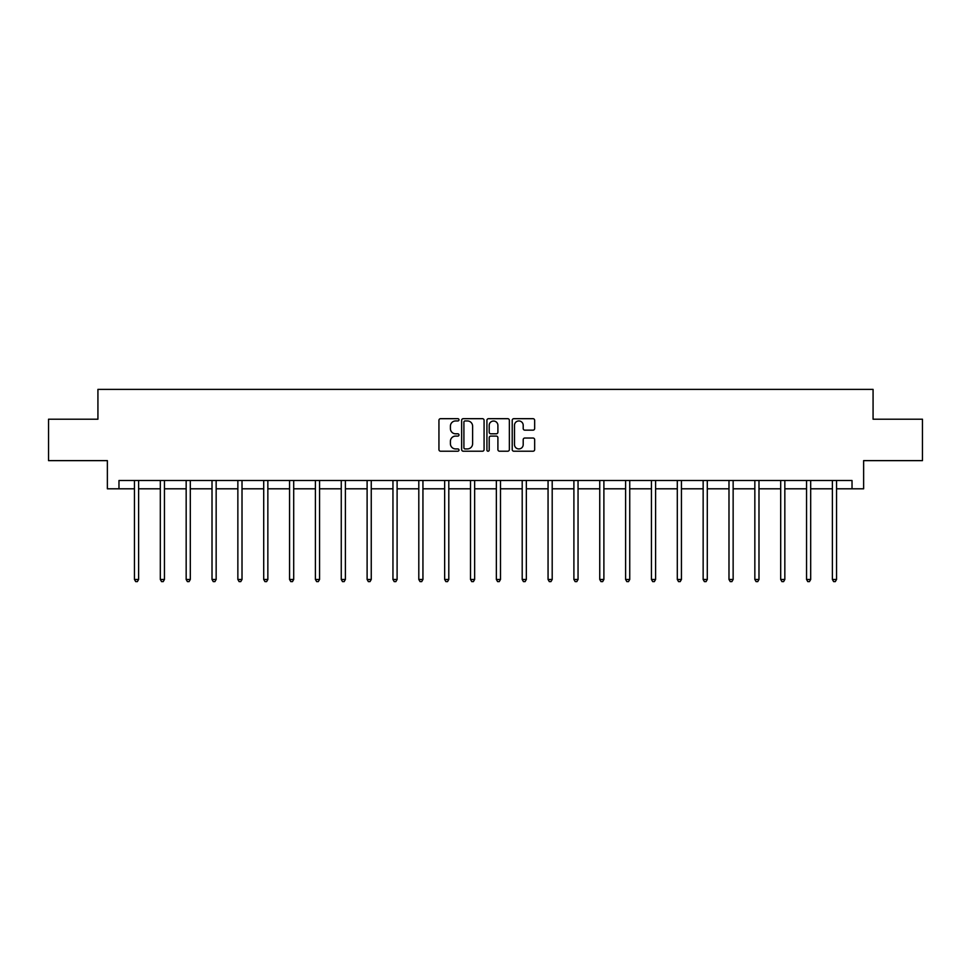 <?xml version="1.0" encoding="UTF-8"?>
<svg xmlns="http://www.w3.org/2000/svg" width="971" height="971" viewBox="0 0 971 971"><rect width="100%" height="100%" fill="white"/><g stroke="black" fill="none" stroke-linecap="round" stroke-linejoin="round"><path stroke-width="1.46" d="M458.992 419.824A1.141 1.141 0 0 0 457.851 418.683L440.567 418.683A1.626 1.626 0 0 0 438.941 420.309L438.941 449.585A1.626 1.626 0 0 0 440.567 451.212L457.851 451.212A1.141 1.141 0 0 0 458.992 450.071A1.141 1.141 0 0 0 457.851 448.93L455.617 448.93A5.207 5.207 0 0 1 450.41 443.723L450.41 441.283A5.207 5.207 0 0 1 455.617 436.088L457.851 436.088A1.141 1.141 0 0 0 458.992 434.947A1.141 1.141 0 0 0 457.851 433.806L455.617 433.806A5.207 5.207 0 0 1 450.41 428.599L450.41 426.16A5.207 5.207 0 0 1 455.617 420.953L457.851 420.953A1.141 1.141 0 0 0 458.992 419.824M533.03 430.153A1.626 1.626 0 0 0 534.657 428.527L534.657 420.309A1.626 1.626 0 0 0 533.03 418.683L513.841 418.683A1.626 1.626 0 0 0 512.215 420.309L512.215 449.585A1.626 1.626 0 0 0 513.841 451.212L533.03 451.212A1.626 1.626 0 0 0 534.657 449.585L534.657 439.657A1.626 1.626 0 0 0 533.03 438.03L524.826 438.03A1.626 1.626 0 0 0 523.199 439.657L523.199 444.584A4.345 4.345 0 0 1 518.842 448.93A4.345 4.345 0 0 1 514.496 444.584L514.496 425.31A4.345 4.345 0 0 1 518.842 420.953A4.345 4.345 0 0 1 523.199 425.31L523.199 428.527A1.626 1.626 0 0 0 524.826 430.153L533.03 430.153M118.972 488.801L118.972 480.511L852.028 480.511L852.028 488.801L863.632 488.801L863.632 460.63L922.45 460.63L922.45 419.205L873.075 419.205L873.075 389.383L97.925 389.383L97.925 419.205L48.55 419.205L48.55 460.63L107.368 460.63L107.368 488.801L134.459 488.801M484.08 420.309A1.626 1.626 0 0 0 482.453 418.683L463.264 418.683A1.626 1.626 0 0 0 461.638 420.309L461.638 449.585A1.626 1.626 0 0 0 463.264 451.212L482.453 451.212A1.626 1.626 0 0 0 484.08 449.585L484.08 420.309M488.547 418.683L507.736 418.683A1.626 1.626 0 0 1 509.362 420.309L509.362 449.585A1.626 1.626 0 0 1 507.736 451.212L499.531 451.212A1.626 1.626 0 0 1 497.905 449.585L497.905 437.715A1.626 1.626 0 0 0 496.278 436.088L490.828 436.088A1.626 1.626 0 0 0 489.202 437.715L489.202 450.071A1.141 1.141 0 0 1 488.061 451.212A1.141 1.141 0 0 1 486.92 450.071L486.92 420.309A1.626 1.626 0 0 1 488.547 418.683M138.61 488.801L160.312 488.801M164.451 488.801L186.165 488.801M190.304 488.801L212.018 488.801M216.157 488.801L237.859 488.801M242.01 488.801L263.711 488.801M267.85 488.801L289.564 488.801M293.703 488.801L315.405 488.801M319.556 488.801L341.258 488.801M345.397 488.801L367.111 488.801M371.25 488.801L392.952 488.801M397.103 488.801L418.804 488.801M422.943 488.801L444.657 488.801M448.796 488.801L470.51 488.801M474.649 488.801L496.351 488.801M500.49 488.801L522.204 488.801M526.343 488.801L548.057 488.801M552.196 488.801L573.897 488.801M578.048 488.801L599.75 488.801M603.889 488.801L625.603 488.801M629.742 488.801L651.444 488.801M655.595 488.801L677.297 488.801M681.436 488.801L703.15 488.801M707.289 488.801L728.99 488.801M733.141 488.801L754.843 488.801M758.982 488.801L780.696 488.801M784.835 488.801L806.549 488.801M810.688 488.801L832.39 488.801M836.541 488.801L852.028 488.801M465.048 420.953A1.141 1.141 0 0 0 463.907 422.094L463.907 447.789A1.141 1.141 0 0 0 465.048 448.93L467.403 448.93A5.207 5.207 0 0 0 472.61 443.723L472.61 426.16A5.207 5.207 0 0 0 467.403 420.953L465.048 420.953M497.905 425.395A4.345 4.345 0 0 0 493.547 421.038A4.345 4.345 0 0 0 489.202 425.395L489.202 432.18A1.626 1.626 0 0 0 490.828 433.806L496.278 433.806A1.626 1.626 0 0 0 497.905 432.18L497.905 425.395M138.829 480.511L138.732 480.754A1.663 1.663 0 0 0 138.61 481.373L138.61 579.469L134.459 579.469L134.459 481.373A1.663 1.663 0 0 0 134.35 480.754L134.253 480.511M138.61 579.469L137.36 581.617L135.709 581.617L134.459 579.469M164.669 480.511L164.572 480.754A1.663 1.663 0 0 0 164.451 481.373L164.451 579.469L160.312 579.469L160.312 481.373A1.663 1.663 0 0 0 160.191 480.754L160.094 480.511M164.451 579.469L163.213 581.617L161.562 581.617L160.312 579.469M190.522 480.511L190.425 480.754A1.663 1.663 0 0 0 190.304 481.373L190.304 579.469L186.165 579.469L186.165 481.373A1.663 1.663 0 0 0 186.044 480.754L185.947 480.511M190.304 579.469L189.066 581.617L187.403 581.617L186.165 579.469M216.375 480.511L216.278 480.754A1.663 1.663 0 0 0 216.157 481.373L216.157 579.469L212.018 579.469L212.018 481.373A1.663 1.663 0 0 0 211.896 480.754L211.799 480.511M216.157 579.469L214.907 581.617L213.256 581.617L212.018 579.469M242.216 480.511L242.119 480.754A1.663 1.663 0 0 0 242.01 481.373L242.01 579.469L237.859 579.469L237.859 481.373A1.663 1.663 0 0 0 237.737 480.754L237.64 480.511M242.01 579.469L240.759 581.617L239.109 581.617L237.859 579.469M268.069 480.511L267.972 480.754A1.663 1.663 0 0 0 267.85 481.373L267.85 579.469L263.711 579.469L263.711 481.373A1.663 1.663 0 0 0 263.59 480.754L263.493 480.511M267.85 579.469L266.612 581.617L264.949 581.617L263.711 579.469M293.922 480.511L293.825 480.754A1.663 1.663 0 0 0 293.703 481.373L293.703 579.469L289.564 579.469L289.564 481.373A1.663 1.663 0 0 0 289.443 480.754L289.346 480.511M293.703 579.469L292.465 581.617L290.802 581.617L289.564 579.469M319.775 480.511L319.677 480.754A1.663 1.663 0 0 0 319.556 481.373L319.556 579.469L315.405 579.469L315.405 481.373A1.663 1.663 0 0 0 315.284 480.754L315.187 480.511M319.556 579.469L318.306 581.617L316.655 581.617L315.405 579.469M345.615 480.511L345.518 480.754A1.663 1.663 0 0 0 345.397 481.373L345.397 579.469L341.258 579.469L341.258 481.373A1.663 1.663 0 0 0 341.137 480.754L341.039 480.511M345.397 579.469L344.159 581.617L342.496 581.617L341.258 579.469M371.468 480.511L371.371 480.754A1.663 1.663 0 0 0 371.25 481.373L371.25 579.469L367.111 579.469L367.111 481.373A1.663 1.663 0 0 0 366.989 480.754L366.892 480.511M371.25 579.469L370.012 581.617L368.349 581.617L367.111 579.469M397.321 480.511L397.224 480.754A1.663 1.663 0 0 0 397.103 481.373L397.103 579.469L392.952 579.469L392.952 481.373A1.663 1.663 0 0 0 392.842 480.754L392.733 480.511M397.103 579.469L395.852 581.617L394.202 581.617L392.952 579.469M423.162 480.511L423.065 480.754A1.663 1.663 0 0 0 422.943 481.373L422.943 579.469L418.804 579.469L418.804 481.373A1.663 1.663 0 0 0 418.683 480.754L418.586 480.511M422.943 579.469L421.705 581.617L420.055 581.617L418.804 579.469M449.015 480.511L448.918 480.754A1.663 1.663 0 0 0 448.796 481.373L448.796 579.469L444.657 579.469L444.657 481.373A1.663 1.663 0 0 0 444.536 480.754L444.439 480.511M448.796 579.469L447.558 581.617L445.895 581.617L444.657 579.469M474.868 480.511L474.77 480.754A1.663 1.663 0 0 0 474.649 481.373L474.649 579.469L470.51 579.469L470.51 481.373A1.663 1.663 0 0 0 470.389 480.754L470.292 480.511M474.649 579.469L473.399 581.617L471.748 581.617L470.51 579.469M500.708 480.511L500.611 480.754A1.663 1.663 0 0 0 500.49 481.373L500.49 579.469L496.351 579.469L496.351 481.373A1.663 1.663 0 0 0 496.23 480.754L496.132 480.511M500.49 579.469L499.252 581.617L497.601 581.617L496.351 579.469M526.561 480.511L526.464 480.754A1.663 1.663 0 0 0 526.343 481.373L526.343 579.469L522.204 579.469L522.204 481.373A1.663 1.663 0 0 0 522.082 480.754L521.985 480.511M526.343 579.469L525.105 581.617L523.442 581.617L522.204 579.469M552.414 480.511L552.317 480.754A1.663 1.663 0 0 0 552.196 481.373L552.196 579.469L548.057 579.469L548.057 481.373A1.663 1.663 0 0 0 547.935 480.754L547.838 480.511M552.196 579.469L550.945 581.617L549.295 581.617L548.057 579.469M578.267 480.511L578.158 480.754A1.663 1.663 0 0 0 578.048 481.373L578.048 579.469L573.897 579.469L573.897 481.373A1.663 1.663 0 0 0 573.776 480.754L573.679 480.511M578.048 579.469L576.798 581.617L575.148 581.617L573.897 579.469M604.108 480.511L604.011 480.754A1.663 1.663 0 0 0 603.889 481.373L603.889 579.469L599.75 579.469L599.75 481.373A1.663 1.663 0 0 0 599.629 480.754L599.532 480.511M603.889 579.469L602.651 581.617L600.988 581.617L599.75 579.469M629.961 480.511L629.863 480.754A1.663 1.663 0 0 0 629.742 481.373L629.742 579.469L625.603 579.469L625.603 481.373A1.663 1.663 0 0 0 625.482 480.754L625.385 480.511M629.742 579.469L628.504 581.617L626.841 581.617L625.603 579.469M655.813 480.511L655.716 480.754A1.663 1.663 0 0 0 655.595 481.373L655.595 579.469L651.444 579.469L651.444 481.373A1.663 1.663 0 0 0 651.323 480.754L651.225 480.511M655.595 579.469L654.345 581.617L652.694 581.617L651.444 579.469M681.654 480.511L681.557 480.754A1.663 1.663 0 0 0 681.436 481.373L681.436 579.469L677.297 579.469L677.297 481.373A1.663 1.663 0 0 0 677.175 480.754L677.078 480.511M681.436 579.469L680.198 581.617L678.535 581.617L677.297 579.469M707.507 480.511L707.41 480.754A1.663 1.663 0 0 0 707.289 481.373L707.289 579.469L703.15 579.469L703.15 481.373A1.663 1.663 0 0 0 703.028 480.754L702.931 480.511M707.289 579.469L706.051 581.617L704.388 581.617L703.15 579.469M733.36 480.511L733.263 480.754A1.663 1.663 0 0 0 733.141 481.373L733.141 579.469L728.99 579.469L728.99 481.373A1.663 1.663 0 0 0 728.881 480.754L728.784 480.511M733.141 579.469L731.891 581.617L730.241 581.617L728.99 579.469M759.201 480.511L759.104 480.754A1.663 1.663 0 0 0 758.982 481.373L758.982 579.469L754.843 579.469L754.843 481.373A1.663 1.663 0 0 0 754.722 480.754L754.625 480.511M758.982 579.469L757.744 581.617L756.093 581.617L754.843 579.469M785.053 480.511L784.956 480.754A1.663 1.663 0 0 0 784.835 481.373L784.835 579.469L780.696 579.469L780.696 481.373A1.663 1.663 0 0 0 780.575 480.754L780.478 480.511M784.835 579.469L783.597 581.617L781.934 581.617L780.696 579.469M810.906 480.511L810.809 480.754A1.663 1.663 0 0 0 810.688 481.373L810.688 579.469L806.549 579.469L806.549 481.373A1.663 1.663 0 0 0 806.428 480.754L806.331 480.511M810.688 579.469L809.438 581.617L807.787 581.617L806.549 579.469M836.747 480.511L836.65 480.754A1.663 1.663 0 0 0 836.541 481.373L836.541 579.469L832.39 579.469L832.39 481.373A1.663 1.663 0 0 0 832.268 480.754L832.171 480.511M836.541 579.469L835.291 581.617L833.64 581.617L832.39 579.469"/></g></svg>
